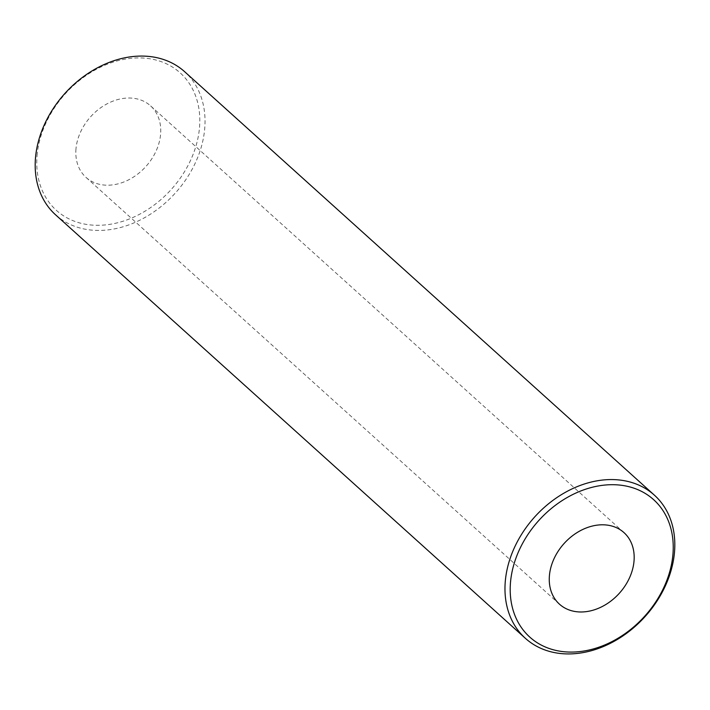 <?xml version="1.0" encoding="UTF-8"?>
<svg xmlns="http://www.w3.org/2000/svg" width="710" height="710" viewBox="0 0 710 710"><rect width="100%" height="100%" fill="white"/><g stroke="black" fill="none" stroke-linecap="round" stroke-linejoin="round"><path stroke-width="0.53" stroke-dasharray="3.55 2.66" d="M37.062 155.623A92.504 71.382 -48 0 1 125.359 59.099A92.504 71.382 -48 0 1 199.501 127.596A92.504 71.382 -48 0 1 111.213 224.12A92.504 71.382 -48 0 1 37.062 155.623M55.584 214.819A96.356 74.355 132 0 0 146.056 216.852A96.356 74.355 132 0 0 204.711 128.661A96.356 74.355 132 0 0 184.618 71.683M75.979 148.905A48.173 37.177 132 0 0 86.025 177.393A48.173 37.177 132 0 0 131.261 178.414A48.173 37.177 132 0 0 160.584 134.314A48.173 37.177 132 0 0 150.538 105.825A48.173 37.177 132 0 0 105.311 104.805A48.173 37.177 132 0 0 75.979 148.905M559.462 604.174L86.025 177.393M623.975 532.606L150.538 105.825"/><path stroke-width="1.06" d="M672.938 554.377A92.504 71.382 132 0 0 598.787 485.88A92.504 71.382 132 0 0 510.499 582.404A92.504 71.382 132 0 0 584.641 650.901A92.504 71.382 132 0 0 672.938 554.377M505.289 581.339A96.356 74.355 -48 0 1 563.944 493.148A96.356 74.355 -48 0 1 654.416 495.181A96.356 74.355 -48 0 1 674.5 552.158A96.356 74.355 -48 0 1 615.845 640.349A96.356 74.355 -48 0 1 525.382 638.317A96.356 74.355 -48 0 1 505.289 581.339M654.416 495.181L184.618 71.683A96.356 74.355 132 0 0 94.155 69.651A96.356 74.355 132 0 0 35.5 157.842A96.356 74.355 132 0 0 55.584 214.819L525.382 638.317M549.416 575.686A48.173 37.177 132 0 0 559.462 604.174A48.173 37.177 132 0 0 604.689 605.195A48.173 37.177 132 0 0 634.021 561.095A48.173 37.177 132 0 0 623.975 532.606A48.173 37.177 132 0 0 578.739 531.586A48.173 37.177 132 0 0 549.416 575.686"/></g></svg>
